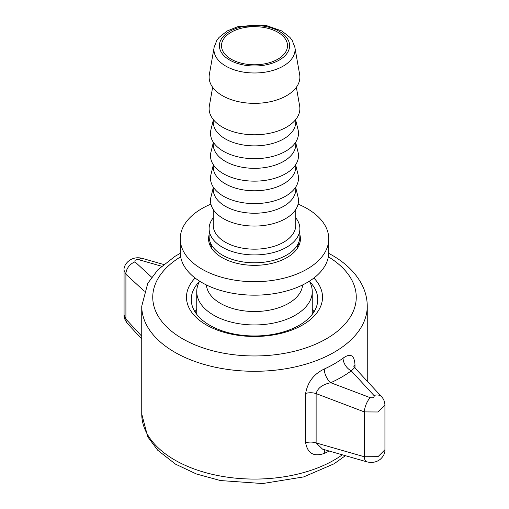 <?xml version="1.0" encoding="UTF-8"?>
<svg xmlns="http://www.w3.org/2000/svg" width="509" height="509" viewBox="0 0 509 509"><rect width="100%" height="100%" fill="white"/><g stroke="black" fill="none" stroke-linecap="round" stroke-linejoin="round"><path stroke-width="0.76" d="M312.252 309.262A63.256 36.521 180 0 1 314.028 311.807M194.972 311.807A63.256 36.521 180 0 1 196.748 309.262M199.509 281.413A63.256 36.521 0 0 0 191.244 299.457A63.256 36.521 0 0 0 230.297 333.198A63.256 36.521 0 0 0 299.228 325.283A63.256 36.521 0 0 0 317.756 299.457A63.256 36.521 0 0 0 309.491 281.413M313.868 278.048A68.015 39.269 180 0 1 302.594 324.977A68.015 39.269 180 0 1 213.468 328.534A68.015 39.269 180 0 1 195.132 278.048M151.631 277.189L135.025 261.893A11.001 8.087 132.5 0 0 125.914 274.268L144.295 291.161M135.025 261.893C134.401 260.201 135.661 259.475 138.798 259.717L161.582 266.22M138.798 259.717A11.001 4.804 -74 0 1 142.215 258.349A11.001 4.804 -74 0 1 142.246 258.356A11.001 4.804 -74 0 1 142.431 258.419M353.971 366.703A11.001 6.35 180 0 1 354.996 364.947C354.429 355.078 350.453 352.82 343.066 358.171A112.756 65.101 180 0 1 324.284 369.012C313.856 373.95 307.64 382.094 305.635 393.438A11.001 6.35 180 0 1 316.127 393.603C317.629 388.062 322.502 384.435 330.742 382.711A123.178 71.12 0 0 0 351.255 370.864A11.001 7.056 53.8 0 1 343.066 358.171M305.635 393.438L305.635 442.773C307.659 453.481 313.875 457.031 324.284 453.424A11.001 5.561 65.5 0 1 325.047 449.854M324.284 369.012A11.001 5.561 -114.5 0 0 330.742 382.711L370.202 397.675C373.332 398.146 374.592 397.421 373.975 395.499A11.001 7.45 137.3 0 1 381.616 396.746A11.001 7.45 137.3 0 1 381.635 396.766L354.678 367.625L353.647 366.016M373.975 395.499L351.255 370.864L354.671 367.632M305.635 442.773A11.001 6.35 180 0 1 316.127 442.932L316.127 393.603L364.304 411.902A11.001 4.167 -69.2 0 1 370.202 397.675M322.515 449.123L316.127 442.932L364.304 456.745L364.304 411.902L378.009 411.991L384.912 405.081M381.985 397.192A11.001 7.45 137.3 0 0 381.635 396.766M384.925 449.765L378.041 456.656L364.304 456.745A11.001 4.804 -74 0 0 366.754 461.816A11.001 4.804 -74 0 0 366.785 461.828C372.047 463.095 376.565 462.236 380.338 459.252C383.563 456.274 385.097 453.112 384.925 449.765M127.384 323.425A11.001 7.45 -42.7 0 1 127.365 323.406A11.001 7.45 -42.7 0 1 125.914 319.111L124.069 315.103C123.725 317.171 124.832 319.945 127.396 323.419M124.069 315.09L124.069 270.355L125.914 274.268L125.914 319.111L141.744 336.233M214.155 47.21L209.352 74.505A45.377 26.201 0 0 0 210.109 82.592A45.377 26.201 0 0 0 261.511 103.041A45.377 26.201 0 0 0 299.648 74.505L294.845 47.21L292.166 40.383L289.926 37.392L281.814 30.96L266.124 25.482L238.021 26.583L227.199 30.954L219.01 37.462L216.783 40.465L214.155 47.21A40.555 23.414 0 0 0 214.83 54.431A40.555 23.414 0 0 0 262.918 72.475A40.555 23.414 0 0 0 294.845 47.21M222.217 49.672A33.002 19.056 180 0 1 221.498 45.715A33.002 19.056 180 0 1 251.058 26.767A33.002 19.056 180 0 1 286.783 41.763A33.002 19.056 180 0 1 287.502 45.715A33.002 19.056 180 0 1 257.942 64.668A33.002 19.056 180 0 1 222.217 49.672M199.636 281.191A57.752 33.346 0 0 0 196.748 291.6A57.752 33.346 0 0 0 198.007 298.522A57.752 33.346 0 0 0 260.525 324.761A57.752 33.346 0 0 0 312.252 291.6A57.752 33.346 0 0 0 310.993 284.677A57.752 33.346 0 0 0 309.364 281.191M206.419 284.97A48.126 27.785 0 0 0 207.424 289.506A48.126 27.785 0 0 0 258.457 311.432A48.126 27.785 0 0 0 302.581 284.97M213.246 217.814A45.377 26.201 0 0 0 209.123 228.726L209.123 236.583A45.377 26.201 0 0 0 210.109 242.023A45.377 26.201 0 0 0 259.234 262.638A45.377 26.201 0 0 0 299.877 236.583L299.877 228.726A45.377 26.201 0 0 0 298.891 223.286A45.377 26.201 0 0 0 295.754 217.814M209.123 228.726A45.377 26.201 0 0 0 210.109 234.165A45.377 26.201 0 0 0 259.234 254.78A45.377 26.201 0 0 0 299.877 228.726M213.246 209.498L213.246 225.36A41.254 23.815 0 0 0 214.149 230.303A41.254 23.815 0 0 0 258.807 249.041A41.254 23.815 0 0 0 295.754 225.36L295.754 209.498M213.246 187.738L210.942 197.066A44.003 25.405 0 0 0 211.458 205.929A44.003 25.405 0 0 0 262.186 225.672A44.003 25.405 0 0 0 298.058 197.066L295.754 187.738M213.246 187.045L213.246 189.431A41.254 23.815 0 0 0 214.149 194.374A41.254 23.815 0 0 0 258.807 213.118A41.254 23.815 0 0 0 295.754 189.431L295.754 187.045M213.246 165.279L210.942 174.606A44.003 25.405 0 0 0 211.458 183.475A44.003 25.405 0 0 0 262.186 203.218A44.003 25.405 0 0 0 298.058 174.606L295.754 165.279M213.246 164.585L213.246 166.971A41.254 23.815 0 0 0 214.149 171.921A41.254 23.815 0 0 0 258.807 190.659A41.254 23.815 0 0 0 295.754 166.971L295.754 164.585M213.246 142.825L210.942 152.153A44.003 25.405 0 0 0 211.458 161.022A44.003 25.405 0 0 0 262.186 180.759A44.003 25.405 0 0 0 298.058 152.153L295.754 142.825M213.246 142.132L213.246 144.518A41.254 23.815 0 0 0 214.149 149.461A41.254 23.815 0 0 0 258.807 168.205A41.254 23.815 0 0 0 295.754 144.518L295.754 142.132M213.246 120.372L210.942 129.7A44.003 25.405 0 0 0 211.458 138.569A44.003 25.405 0 0 0 262.186 158.305A44.003 25.405 0 0 0 298.058 129.7L295.754 120.372M213.246 119.507L213.246 122.065A41.254 23.815 0 0 0 214.149 127.008A41.254 23.815 0 0 0 258.807 145.752A41.254 23.815 0 0 0 295.754 122.065L295.754 119.507M212.641 87.268L209.352 105.942A45.377 26.201 0 0 0 210.109 114.029A45.377 26.201 0 0 0 261.511 134.471A45.377 26.201 0 0 0 299.648 105.942L296.359 87.268M299.877 234.738A45.925 26.519 180 0 1 300.425 238.829A45.925 26.519 180 0 1 272.073 263.325A45.925 26.519 180 0 1 222.026 257.579A45.925 26.519 180 0 1 208.575 238.829A45.925 26.519 180 0 1 209.123 234.738M298.923 245.567A45.925 26.519 0 0 0 298.064 243.913M210.936 243.913A45.925 26.519 0 0 0 210.077 245.567M298.089 204.122A74.257 42.871 180 0 1 328.757 238.829A74.257 42.871 180 0 1 282.915 278.436A74.257 42.871 180 0 1 201.997 269.146A74.257 42.871 180 0 1 180.243 238.829A74.257 42.871 180 0 1 210.911 204.122M328.757 238.829L328.757 252.305A74.257 42.871 180 0 1 282.915 291.911A74.257 42.871 180 0 1 201.997 282.616A74.257 42.871 180 0 1 180.243 252.305L180.243 238.829M342.315 454.811A112.756 65.101 180 0 1 174.772 460.009A112.756 65.101 180 0 1 141.744 413.976L141.744 306.195A112.756 65.101 0 0 0 174.772 352.228A112.756 65.101 0 0 0 297.65 366.34A112.756 65.101 0 0 0 367.256 306.195C367.212 298.236 365.214 290.633 361.263 283.373C354.989 272.156 345.217 262.739 331.951 255.13L328.731 253.342M354.996 367.969L354.996 364.947M324.284 453.424A112.756 65.101 0 0 0 329.215 451.05M328.343 256.797A101.755 58.745 180 0 1 325.486 339.306A101.755 58.745 180 0 1 182.546 338.752A101.755 58.745 180 0 1 180.657 256.797M220.155 49.927A35.108 20.271 180 0 1 247.209 25.889A35.108 20.271 180 0 1 288.845 41.509A35.108 20.271 180 0 1 261.791 65.546A35.108 20.271 180 0 1 220.155 49.927M142.246 258.368L163.586 264.476M367.256 381.209L367.256 306.195M180.269 253.342L175.045 256.313L157.936 269.713L147.775 283.297L141.744 306.195M384.912 405.119C384.868 401.938 383.767 399.151 381.604 396.753M384.931 449.816L384.931 405.081M366.754 461.803L322.108 449.008M141.744 413.976L147.737 436.805L157.765 450.28L175.471 464.119L196.391 473.981L220.429 480.553L262.638 483.55L303.688 476.908L334.019 463.82L345.414 455.695M127.365 323.412L141.744 338.969M124.069 270.406C123.184 264.693 130.858 255.372 142.215 258.343M312.252 314.352L312.252 291.6M196.748 314.352L196.748 291.6M297.676 247.87L297.676 244.644M211.324 247.87L211.324 244.644"/></g></svg>
